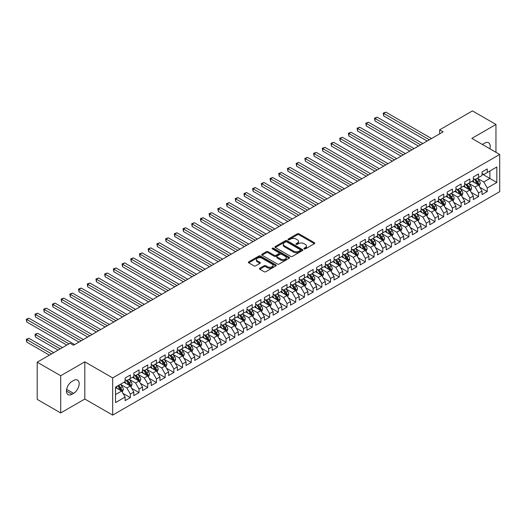 <?xml version="1.0" encoding="UTF-8"?>
<svg xmlns="http://www.w3.org/2000/svg" width="526" height="526" viewBox="0 0 526 526"><rect width="100%" height="100%" fill="white"/><g stroke="black" fill="none" stroke-linecap="round" stroke-linejoin="round"><path stroke-width="0.79" d="M304.12 248.916A0.848 0.487 0 0 0 305.317 248.916L314.397 243.676A1.21 0.697 0 0 0 314.752 243.183A1.21 0.697 0 0 0 314.397 242.69L299.018 233.807A1.21 0.697 0 0 0 297.308 233.807L288.228 239.047A0.848 0.487 0 0 0 287.978 239.396A0.848 0.487 0 0 0 288.228 239.744A0.848 0.487 0 0 0 289.425 239.744L290.602 239.06A3.866 2.236 0 0 1 296.066 239.06L297.348 239.803A3.866 2.236 0 0 1 298.485 241.381A3.866 2.236 0 0 1 297.348 242.959L296.177 243.637A0.848 0.487 0 0 0 295.928 243.985A0.848 0.487 0 0 0 296.177 244.327A0.848 0.487 0 0 0 297.374 244.327L298.544 243.65A3.866 2.236 0 0 1 304.015 243.65L305.297 244.393A3.866 2.236 0 0 1 306.428 245.971A3.866 2.236 0 0 1 305.297 247.549L304.12 248.226A0.848 0.487 0 0 0 303.87 248.574A0.848 0.487 0 0 0 304.12 248.916L304.12 248.226M259.798 268.24A1.21 0.697 0 0 0 259.443 268.733A1.21 0.697 0 0 0 259.798 269.227L264.111 271.718A1.21 0.697 0 0 0 265.821 271.718L275.9 265.9A1.21 0.697 0 0 0 276.255 265.406A1.21 0.697 0 0 0 275.9 264.913L260.521 256.03A1.21 0.697 0 0 0 258.812 256.03L248.732 261.856A1.21 0.697 0 0 0 248.377 262.349A1.21 0.697 0 0 0 248.732 262.842L253.94 265.847A1.21 0.697 0 0 0 255.649 265.847L259.969 263.362A1.21 0.697 0 0 0 260.324 262.868A1.21 0.697 0 0 0 259.969 262.375L257.385 260.883A3.235 1.867 0 0 1 256.438 259.561A3.235 1.867 0 0 1 258.43 257.839A3.235 1.867 0 0 1 261.955 258.24L272.08 264.085A3.235 1.867 0 0 1 273.027 265.406A3.235 1.867 0 0 1 271.028 267.129A3.235 1.867 0 0 1 267.51 266.728L265.821 265.748A1.21 0.697 0 0 0 264.111 265.748L259.798 268.24L259.798 269.227M60.7 375.755L60.7 412.943L84.817 399.024L84.817 361.835L60.7 375.755L37.201 362.184L70.017 343.235L73.502 345.247L443.116 131.848L439.637 129.843L439.637 133.86M84.817 361.835L112.669 377.918L499.7 154.466L499.7 191.661L112.669 415.106L112.669 377.918M495.959 152.303L495.959 124.465L471.842 138.384L499.7 154.466M495.959 124.465L472.453 110.894L439.637 129.843M290.687 256.379A1.21 0.697 0 0 0 292.397 256.379L302.476 250.56A1.21 0.697 0 0 0 302.831 250.067A1.21 0.697 0 0 0 302.476 249.567L287.097 240.691A1.21 0.697 0 0 0 285.388 240.691L275.302 246.51A1.21 0.697 0 0 0 274.953 247.003A1.21 0.697 0 0 0 275.302 247.496L290.687 256.379M272.692 249.1A0.848 0.487 0 0 1 273.553 249.219L273.553 248.213L289.188 257.24A1.21 0.697 0 0 1 289.543 257.733A1.21 0.697 0 0 1 289.188 258.227L279.109 264.052A1.21 0.697 0 0 1 277.399 264.052L262.02 255.169L262.02 254.183A1.21 0.697 0 0 0 261.665 254.676A1.21 0.697 0 0 0 262.02 255.169M262.02 254.183L266.334 251.691A1.21 0.697 0 0 1 268.043 251.691L274.276 255.294A1.21 0.697 0 0 0 275.986 255.294L278.852 253.637A1.21 0.697 0 0 0 279.207 253.144A1.21 0.697 0 0 0 278.852 252.651L272.356 248.903A0.848 0.487 0 0 1 272.106 248.561A0.848 0.487 0 0 1 272.632 248.108A0.848 0.487 0 0 1 273.553 248.213M482.026 173.915L489.864 178.439L489.864 171.003L496.827 166.979L487.254 172.508L487.254 168.938L482.026 171.956L482.026 175.526L478.548 177.538L478.548 173.968L473.321 176.986L473.321 180.549L469.843 182.561L469.843 178.991L464.616 182.009L464.616 185.579L461.138 187.585L461.138 184.021L455.91 187.032L455.91 190.603L452.432 192.615L452.432 189.044L447.205 192.062L447.205 195.626L443.727 197.638L443.727 194.068L438.506 197.086L438.506 200.656L435.022 202.668L435.022 199.098L429.801 202.109L429.801 205.679L426.316 207.691L426.316 204.121L421.096 207.139L421.096 210.709L417.611 212.714L417.611 209.151L412.391 212.162L412.391 215.732L408.906 217.744L408.906 214.174L403.685 217.192L403.685 220.756L400.201 222.768L400.201 219.197L394.98 222.215L394.98 225.785L391.495 227.791L391.495 224.227L386.275 227.239L386.275 230.809L382.79 232.821L382.79 229.251L377.569 232.268L377.569 235.832L374.085 237.844L374.085 234.28L368.864 237.292L368.864 240.862L365.379 242.874L365.379 239.304L360.159 242.322L360.159 245.885L356.674 247.897L356.674 244.327L351.453 247.345L351.453 250.915L347.969 252.921L347.969 249.357L342.748 252.368L342.748 255.938L339.263 257.95L339.263 254.38L334.043 257.398L334.043 260.962L330.558 262.974L330.558 259.403L325.338 262.421L325.338 265.992L321.853 268.004L321.853 264.433L316.632 267.445L316.632 271.015L313.148 273.027L313.148 269.457L307.927 272.475L307.927 276.045L304.442 278.05L304.442 274.487L299.222 277.498L299.222 281.068L295.737 283.08L295.737 279.51L290.516 282.528L290.516 286.091L287.032 288.103L287.032 284.533L281.811 287.551L281.811 291.121L278.333 293.127L278.333 289.563L273.106 292.574L273.106 296.145L269.628 298.157L269.628 294.586L264.4 297.604L264.4 301.168L260.922 303.18L260.922 299.616L255.695 302.628L255.695 306.198L252.217 308.21L252.217 304.639L246.99 307.657L246.99 311.221L243.512 313.233L243.512 309.663L238.285 312.681L238.285 316.251L234.806 318.256L234.806 314.693L229.579 317.704L229.579 321.274L226.101 323.286L226.101 319.716L220.874 322.734L220.874 326.298L217.396 328.309L217.396 324.739L212.169 327.757L212.169 331.327L208.69 333.339L208.69 329.769L203.463 332.78L203.463 336.351L199.985 338.363L199.985 334.792L194.758 337.81L194.758 341.381L191.28 343.386L191.28 339.822L186.053 342.834L186.053 346.404L182.575 348.416L182.575 344.846L177.347 347.864L177.347 351.427L173.869 353.439L173.869 349.869L168.649 352.887L168.649 356.457L165.164 358.462L165.164 354.899L159.943 357.91L159.943 361.48L156.459 363.492L156.459 359.922L151.238 362.94L151.238 366.51L147.753 368.516L147.753 364.952L142.533 367.963L142.533 371.534L139.048 373.545L139.048 369.975L133.828 372.993L133.828 376.557L130.343 378.569L130.343 374.999L125.122 378.016L125.122 381.587L115.542 387.11L115.542 402.594L125.122 397.064L121.637 391.035L115.542 387.517M496.827 166.979L496.827 182.463L487.254 187.992L483.769 181.957L477.457 178.314M479.896 187.309L487.254 191.556L487.254 187.992M487.254 191.556L482.026 194.574L482.026 191.004L478.548 193.016L475.063 186.986L468.751 183.337M471.191 192.338L478.548 196.586L478.548 193.016M478.548 196.586L473.321 199.597L473.321 196.034L469.843 198.039L466.358 192.01L460.046 188.367M462.485 197.362L469.843 201.609L469.843 198.039M469.843 201.609L464.616 204.627L464.616 201.057L461.138 203.069L457.653 197.033L451.341 193.39M453.78 202.392L461.138 206.633L461.138 203.069M461.138 206.633L455.91 209.65L455.91 206.08L452.432 208.092L448.948 202.063L442.636 198.42M445.075 207.415L452.432 211.662L452.432 208.092M452.432 211.662L447.205 214.674L447.205 211.11L443.727 213.115L440.242 207.086L433.93 203.444M436.37 212.438L443.727 216.686L443.727 213.115M443.727 216.686L438.506 219.704L438.506 216.133L435.022 218.145L431.537 212.116L425.225 208.467M427.664 217.468L435.022 221.716L435.022 218.145M435.022 221.716L429.801 224.727L429.801 221.163L426.316 223.169L422.832 217.139L416.52 213.497M418.959 222.491L426.316 226.739L426.316 223.169M426.316 226.739L421.096 229.757L421.096 226.187L417.611 228.199L414.126 222.163L407.821 218.52M410.254 227.515L417.611 231.762L417.611 228.199M417.611 231.762L412.391 234.78L412.391 231.21L408.906 233.222L405.421 227.193L399.116 223.55M401.548 232.545L408.906 236.792L408.906 233.222M408.906 236.792L403.685 239.803L403.685 236.24L400.201 238.245L396.716 232.216L390.41 228.573M392.843 237.568L400.201 241.815L400.201 238.245M400.201 241.815L394.98 244.833L394.98 241.263L391.495 243.275L388.01 237.246L381.705 233.597M384.138 242.598L391.495 246.845L391.495 243.275M391.495 246.845L386.275 249.857L386.275 246.286L382.79 248.298L379.312 242.269L373 238.626M375.433 247.621L382.79 251.869L382.79 248.298M382.79 251.869L377.569 254.886L377.569 251.316L374.085 253.328L370.606 247.292L364.294 243.65M366.727 252.644L374.085 256.892L374.085 253.328M374.085 256.892L368.864 259.91L368.864 256.34L365.379 258.351L361.901 252.322L355.589 248.673M358.022 257.674L365.379 261.922L365.379 258.351M365.379 261.922L360.159 264.933L360.159 261.369L356.674 263.375L353.196 257.345L346.884 253.703M349.317 262.698L356.674 266.945L356.674 263.375M356.674 266.945L351.453 269.963L351.453 266.393L347.969 268.405L344.491 262.369L338.179 258.726M340.618 267.727L347.969 271.968L347.969 268.405M347.969 271.968L342.748 274.986L342.748 271.416L339.263 273.428L335.785 267.399L329.473 263.756M331.913 272.751L339.263 276.998L339.263 273.428M339.263 276.998L334.043 280.01L334.043 276.446L330.558 278.458L327.08 272.422L320.768 268.779M323.207 277.774L330.558 282.021L330.558 278.458M330.558 282.021L325.338 285.039L325.338 281.469L321.853 283.481L318.375 277.452L312.063 273.803M314.502 282.804L321.853 287.051L321.853 283.481M321.853 287.051L316.632 290.063L316.632 286.499L313.148 288.504L309.669 282.475L303.357 278.833M305.797 287.827L313.148 292.075L313.148 288.504M313.148 292.075L307.927 295.093L307.927 291.522L304.442 293.534L300.964 287.498L294.652 283.856M297.091 292.85L304.442 297.098L304.442 293.534M304.442 297.098L299.222 300.116L299.222 296.546L295.737 298.558L292.259 292.528L285.947 288.886M288.386 297.88L295.737 302.128L295.737 298.558M295.737 302.128L290.516 305.139L290.516 301.576L287.032 303.581L283.553 297.552L277.241 293.909M279.681 302.904L287.032 307.151L287.032 303.581M287.032 307.151L281.811 310.169L281.811 306.599L278.333 308.611L274.848 302.582L268.536 298.932M270.975 307.934L278.333 312.181L278.333 308.611M278.333 312.181L273.106 315.192L273.106 311.622L269.628 313.634L266.143 307.605L259.831 303.962M262.27 312.957L269.628 317.204L269.628 313.634M269.628 317.204L264.4 320.222L264.4 316.652L260.922 318.664L257.438 312.628L251.126 308.986M253.565 317.98L260.922 322.228L260.922 318.664M260.922 322.228L255.695 325.246L255.695 321.675L252.217 323.687L248.732 317.658L242.42 314.015M244.86 323.01L252.217 327.257L252.217 323.687M252.217 327.257L246.99 330.269L246.99 326.705L243.512 328.711L240.027 322.681L233.715 319.039M236.154 328.033L243.512 332.281L243.512 328.711M243.512 332.281L238.285 335.299L238.285 331.728L234.806 333.74L231.322 327.705L225.01 324.062M227.449 333.063L234.806 337.304L234.806 333.74M234.806 337.304L229.579 340.322L229.579 336.752L226.101 338.764L222.616 332.734L216.304 329.092M218.744 338.087L226.101 342.334L226.101 338.764M226.101 342.334L220.874 345.345L220.874 341.782L217.396 343.794L213.911 337.758L207.599 334.115M210.038 343.11L217.396 347.357L217.396 343.794M217.396 347.357L212.169 350.375L212.169 346.805L208.69 348.817L205.206 342.788L198.894 339.138M201.333 348.14L208.69 352.387L208.69 348.817M208.69 352.387L203.463 355.398L203.463 351.835L199.985 353.84L196.5 347.811L190.188 344.168M192.628 353.163L199.985 357.41L199.985 353.84M199.985 357.41L194.758 360.428L194.758 356.858L191.28 358.87L187.795 352.834L181.483 349.192M183.922 358.186L191.28 362.434L191.28 358.87M191.28 362.434L186.053 365.452L186.053 361.881L182.575 363.893L179.09 357.864L172.778 354.222M175.217 363.216L182.575 367.464L182.575 363.893M182.575 367.464L177.347 370.475L177.347 366.911L173.869 368.917L170.385 362.887L164.073 359.245M166.512 368.239L173.869 372.487L173.869 368.917M173.869 372.487L168.649 375.505L168.649 371.935L165.164 373.947L161.679 367.917L155.367 364.268M157.807 373.269L165.164 377.517L165.164 373.947M165.164 377.517L159.943 380.528L159.943 376.958L156.459 378.97L152.974 372.941L146.662 369.298M149.101 378.293L156.459 382.54L156.459 378.97M156.459 382.54L151.238 385.558L151.238 381.988L147.753 384L144.269 377.964L137.963 374.321M140.396 383.316L147.753 387.563L147.753 384M147.753 387.563L142.533 390.581L142.533 387.011L139.048 389.023L135.563 382.994L129.258 379.351M131.691 388.346L139.048 392.593L139.048 389.023M139.048 392.593L133.828 395.605L133.828 392.041L130.343 394.046L126.858 388.017L120.553 384.375M122.985 393.369L130.343 397.617L130.343 394.046M130.343 397.617L125.122 400.634L125.122 397.064M125.122 379.575L126.858 380.581L130.343 378.569M115.542 394.553L121.637 391.035M133.828 374.551L135.563 375.551L139.048 373.545M126.858 388.017L130.343 386.005L123.899 382.29M133.828 392.041L130.343 386.005M142.533 369.522L144.269 370.528L147.753 368.516M135.563 382.994L139.048 380.982L132.605 377.26M142.533 387.011L139.048 380.982M151.238 364.498L152.974 365.504L156.459 363.492M144.269 377.964L147.753 375.958L141.31 372.237M151.238 381.988L147.753 375.958M159.943 359.468L161.679 360.474L165.164 358.462M152.974 372.941L156.459 370.929L150.015 367.214M159.943 376.958L156.459 370.929M168.649 354.445L170.385 355.451L173.869 353.439M161.679 367.917L165.164 365.905L158.72 362.184M168.649 371.935L165.164 365.905M177.347 349.422L179.09 350.421L182.575 348.416M170.385 362.887L173.869 360.875L167.426 357.161M177.347 366.911L173.869 360.875M186.053 344.392L187.795 345.398L191.28 343.386M179.09 357.864L182.575 355.852L176.131 352.131M186.053 361.881L182.575 355.852M194.758 339.369L196.5 340.375L199.985 338.363M187.795 352.834L191.28 350.829L184.836 347.107M194.758 356.858L191.28 350.829M203.463 334.339L205.206 335.345L208.69 333.339M196.5 347.811L199.985 345.799L193.542 342.084M203.463 351.835L199.985 345.799M212.169 329.315L213.911 330.321L217.396 328.309M205.206 342.788L208.69 340.776L202.247 337.054M212.169 346.805L208.69 340.776M220.874 324.292L222.616 325.298L226.101 323.286M213.911 337.758L217.396 335.746L210.952 332.031M220.874 341.782L217.396 335.746M229.579 319.262L231.322 320.268L234.806 318.256M222.616 332.734L226.101 330.722L219.658 327.001M229.579 336.752L226.101 330.722M238.285 314.239L240.027 315.245L243.512 313.233M231.322 327.705L234.806 325.699L228.363 321.978M238.285 331.728L234.806 325.699M246.99 309.216L248.732 310.215L252.217 308.21M240.027 322.681L243.512 320.669L237.068 316.954M246.99 326.705L243.512 320.669M255.695 304.186L257.438 305.192L260.922 303.18M248.732 317.658L252.217 315.646L245.773 311.925M255.695 321.675L252.217 315.646M264.4 299.162L266.143 300.168L269.628 298.157M257.438 312.628L260.922 310.623L254.479 306.901M264.4 316.652L260.922 310.623M273.106 294.133L274.848 295.139L278.333 293.127M266.143 307.605L269.628 305.593L263.184 301.878M273.106 311.622L269.628 305.593M281.811 289.109L283.553 290.115L287.032 288.103M274.848 302.582L278.333 300.57L271.889 296.848M281.811 306.599L278.333 300.57M290.516 284.086L292.259 285.085L295.737 283.08M283.553 297.552L287.032 295.54L280.595 291.825M290.516 301.576L287.032 295.54M299.222 279.056L300.964 280.062L304.442 278.05M292.259 292.528L295.737 290.516L289.3 286.795M299.222 296.546L295.737 290.516M307.927 274.033L309.669 275.039L313.148 273.027M300.964 287.498L304.442 285.493L298.005 281.772M307.927 291.522L304.442 285.493M316.632 269.003L318.375 270.009L321.853 268.004M309.669 282.475L313.148 280.463L306.711 276.748M316.632 286.499L313.148 280.463M325.338 263.98L327.08 264.986L330.558 262.974M318.375 277.452L321.853 275.44L315.416 271.718M325.338 281.469L321.853 275.44M334.043 258.956L335.785 259.962L339.263 257.95M327.08 272.422L330.558 270.41L324.121 266.695M334.043 276.446L330.558 270.41M342.748 253.926L344.491 254.932L347.969 252.921M335.785 267.399L339.263 265.387L332.826 261.665M342.748 271.416L339.263 265.387M351.453 248.903L353.196 249.909L356.674 247.897M344.491 262.369L347.969 260.363L341.525 256.642M351.453 266.393L347.969 260.363M360.159 243.88L361.901 244.879L365.379 242.874M353.196 257.345L356.674 255.334L350.231 251.619M360.159 261.369L356.674 255.334M368.864 238.85L370.606 239.856L374.085 237.844M361.901 252.322L365.379 250.31L358.936 246.589M368.864 256.34L365.379 250.31M377.569 233.827L379.312 234.833L382.79 232.821M370.606 247.292L374.085 245.287L367.641 241.565M377.569 251.316L374.085 245.287M386.275 228.797L388.01 229.803L391.495 227.791M379.312 242.269L382.79 240.257L376.346 236.542M386.275 246.286L382.79 240.257M394.98 223.774L396.716 224.78L400.201 222.768M388.01 237.246L391.495 235.234L385.052 231.512M394.98 241.263L391.495 235.234M403.685 218.75L405.421 219.75L408.906 217.744M396.716 232.216L400.201 230.204L393.757 226.489M403.685 236.24L400.201 230.204M412.391 213.72L414.126 214.726L417.611 212.714M405.421 227.193L408.906 225.181L402.462 221.459M412.391 231.21L408.906 225.181M421.096 208.697L422.832 209.703L426.316 207.691M414.126 222.163L417.611 220.157L411.168 216.436M421.096 226.187L417.611 220.157M429.801 203.667L431.537 204.673L435.022 202.668M422.832 217.139L426.316 215.127L419.873 211.413M429.801 221.163L426.316 215.127M438.506 198.644L440.242 199.65L443.727 197.638M431.537 212.116L435.022 210.104L428.578 206.383M438.506 216.133L435.022 210.104M447.205 193.621L448.948 194.627L452.432 192.615M440.242 207.086L443.727 205.074L437.284 201.359M447.205 211.11L443.727 205.074M455.91 188.591L457.653 189.597L461.138 187.585M448.948 202.063L452.432 200.051L445.989 196.329M455.91 206.08L452.432 200.051M464.616 183.567L466.358 184.573L469.843 182.561M457.653 197.033L461.138 195.028L454.694 191.306M464.616 201.057L461.138 195.028M473.321 178.538L475.063 179.544L478.548 177.538M466.358 192.01L469.843 189.998L463.399 186.283M473.321 196.034L469.843 189.998M482.026 173.514L483.769 174.52L487.254 172.508M475.063 186.986L478.548 184.974L472.105 181.253M482.026 191.004L478.548 184.974M37.201 362.184L37.201 399.379L60.7 412.943M84.817 399.024L112.669 415.106M483.769 181.957L489.864 178.439L496.827 182.463M489.87 148.792A7.877 4.55 120 0 0 488.582 142.77A7.877 4.55 120 0 0 484.643 143.157L483.072 144.065A7.877 4.55 120 0 0 482.414 144.486M72.016 381.383A7.877 4.55 120 0 0 66.874 388.326A7.877 4.55 120 0 0 68.078 394.638A7.877 4.55 120 0 0 72.016 394.25L73.587 393.343A7.877 4.55 120 0 0 78.736 386.4A7.877 4.55 120 0 0 77.526 380.088A7.877 4.55 120 0 0 73.587 380.482L72.016 381.383M304.462 249.035L305.297 248.555A3.866 2.236 0 0 0 306.428 246.977L306.428 245.971M298.485 241.381L298.485 242.387A3.866 2.236 0 0 1 297.348 243.965L296.513 244.445M314.397 242.69L314.397 243.676L299.018 234.813A1.21 0.697 0 0 0 297.308 234.813L288.564 239.863M302.463 250.567L287.097 241.697A1.21 0.697 0 0 0 285.388 241.697L275.322 247.509M300.339 250.409A0.848 0.487 0 0 0 300.589 250.067A0.848 0.487 0 0 0 300.339 249.719L286.841 241.927A0.848 0.487 0 0 0 285.644 241.927L284.402 242.637A3.866 2.236 0 0 0 283.271 244.215A3.866 2.236 0 0 0 284.402 245.8L293.633 251.126A3.866 2.236 0 0 0 299.103 251.126L300.339 250.409L300.339 251.415A0.848 0.487 0 0 0 300.589 251.066L300.589 250.067M283.271 244.215L283.271 245.221A3.866 2.236 0 0 0 284.402 246.799L284.402 245.8M300.339 251.415L299.103 252.132A3.866 2.236 0 0 1 293.633 252.132L284.402 246.799M262.033 255.176L266.334 252.697L266.334 251.691M279.207 253.144L279.207 254.15A1.21 0.697 0 0 1 278.852 254.643L275.986 256.3A1.21 0.697 0 0 1 274.276 256.3L268.043 252.697A1.21 0.697 0 0 0 266.334 252.697M273.553 249.219L289.175 258.24M280.752 259.029A3.235 1.867 0 0 0 284.277 259.436A3.235 1.867 0 0 0 286.269 257.707A3.235 1.867 0 0 0 285.322 256.392L281.758 254.334A1.21 0.697 0 0 0 280.049 254.334L277.182 255.984A1.21 0.697 0 0 0 276.827 256.478A1.21 0.697 0 0 0 277.182 256.971L280.752 259.029L280.752 260.035A3.235 1.867 0 0 0 284.277 260.442A3.235 1.867 0 0 0 286.269 258.713L286.269 257.707M276.827 256.478L276.827 257.484A1.21 0.697 0 0 0 277.182 257.977L277.182 256.971M280.752 260.035L277.182 257.977M273.027 265.406L273.027 266.412A3.235 1.867 0 0 1 271.028 268.135A3.235 1.867 0 0 1 267.51 267.734L265.821 266.754A1.21 0.697 0 0 0 264.111 266.754L259.811 269.24M256.438 259.561L256.438 260.567A3.235 1.867 0 0 0 257.385 261.882L257.385 260.883M259.949 263.368L257.385 261.882M275.9 264.913L275.9 265.9L260.521 257.036A1.21 0.697 0 0 0 258.812 257.036L248.745 262.849L248.732 261.856M479.193 186.092L480.271 183.456A3.261 1.88 -120 0 0 479.232 180.681L477.378 178.209M474.432 182.601L473.025 180.72M383.684 136.037L409.774 151.1L366.28 125.984L366.28 123.472L368.456 122.216L414.126 148.588M474.097 178.985L476.53 182.233A3.261 1.88 60 0 1 477.463 184.199L478.509 183.594A3.261 1.88 -120 0 0 477.575 181.634L475.728 179.162M474.669 179.32L476.957 182.364A1.663 0.96 60 0 1 477.253 182.87L478.509 183.594M429.361 139.791L383.684 113.419L385.86 112.163L431.537 138.535M427.184 141.047L383.684 115.937L383.684 113.419L383.211 113.143L385.86 112.163M383.684 115.937L383.211 113.143M470.487 191.116L471.566 188.479A3.261 1.88 -120 0 0 470.527 185.704L468.673 183.232M465.727 187.624L464.32 185.75M374.985 141.067L401.068 156.123L357.575 131.013L357.575 128.495L359.751 127.239L405.421 153.612M465.392 184.015L467.824 187.263A3.261 1.88 60 0 1 468.758 189.222L469.803 188.624A3.261 1.88 -120 0 0 468.87 186.658L467.022 184.192M465.964 184.343L468.252 187.394A1.663 0.96 60 0 1 468.554 187.9L469.803 188.624M461.782 196.139L462.86 193.509A3.261 1.88 -120 0 0 461.821 190.728L459.967 188.262M457.022 192.647L455.615 190.774M366.28 146.09L392.363 161.153L348.87 136.037L348.87 133.525L351.046 132.269L396.716 158.635M456.686 189.038L459.119 192.286A3.261 1.88 60 0 1 460.053 194.252L461.098 193.647A3.261 1.88 -120 0 0 460.165 191.688L458.317 189.215M457.258 189.367L459.546 192.417A1.663 0.96 60 0 1 459.849 192.924L461.098 193.647M420.655 144.814L374.985 118.449L377.162 117.193L422.832 143.559M418.479 146.077L374.985 120.96L374.985 118.449L374.505 118.172L377.162 117.193M374.985 120.96L374.505 118.172M411.95 149.844L365.8 123.196L368.456 122.216M366.28 125.984L365.8 123.196M453.077 201.169L454.155 198.532A3.261 1.88 -120 0 0 453.116 195.757L451.262 193.285M448.316 197.677L446.909 195.797M357.575 151.113L383.658 166.177L340.164 141.06L340.164 138.548L342.341 137.293L388.01 163.665M447.981 194.061L450.414 197.316A3.261 1.88 60 0 1 451.347 199.275L452.393 198.67A3.261 1.88 -120 0 0 451.459 196.711L449.612 194.239M448.553 194.396L450.841 197.447A1.663 0.96 60 0 1 451.144 197.947L452.393 198.67M444.371 206.192L445.45 203.562A3.261 1.88 -120 0 0 444.411 200.781L442.557 198.315M439.611 202.701L438.204 200.827M348.87 156.143L374.953 171.2M439.276 199.091L441.708 202.339A3.261 1.88 60 0 1 442.642 204.298L443.688 203.7A3.261 1.88 -120 0 0 442.754 201.734L440.906 199.269M439.848 199.42L442.136 202.471A1.663 0.96 60 0 1 442.438 202.977L443.688 203.7M403.245 154.868L357.095 128.219L359.751 127.239M357.575 131.013L357.095 128.219M394.539 159.897L348.39 133.249L351.046 132.269M348.87 136.037L348.39 133.249M435.666 211.222L436.744 208.585A3.261 1.88 -120 0 0 435.706 205.804L433.851 203.338M430.906 207.731L429.499 205.85M340.164 161.166L366.254 176.23L322.754 151.113L322.754 148.602L324.93 147.346L370.606 173.718M430.57 204.114L433.003 207.362A3.261 1.88 60 0 1 433.937 209.328L434.982 208.723A3.261 1.88 -120 0 0 434.049 206.764L432.201 204.292M431.142 204.45L433.431 207.494A1.663 0.96 60 0 1 433.733 208L434.982 208.723M385.834 164.921L339.684 138.272L342.341 137.293M340.164 141.06L339.684 138.272M426.961 216.245L428.039 213.609A3.261 1.88 -120 0 0 427 210.834L425.146 208.362M422.2 212.754L420.793 210.88M331.459 166.19L357.548 181.253L314.048 156.143L314.048 153.625L316.225 152.369L361.901 178.741M421.865 209.144L424.298 212.392A3.261 1.88 60 0 1 425.232 214.352L426.277 213.753A3.261 1.88 -120 0 0 425.343 211.787L423.496 209.322M422.437 209.473L424.725 212.524A1.663 0.96 60 0 1 425.028 213.03L426.277 213.753M377.135 169.944L331.459 143.578L333.635 142.322L379.312 168.688M374.959 171.2L331.459 146.09L331.459 143.578L330.979 143.302L333.635 142.322M331.459 146.09L330.979 143.302M418.255 221.268L419.334 218.638A3.261 1.88 -120 0 0 418.295 215.857L416.441 213.392M413.495 217.777L412.088 215.903M322.754 171.22L348.843 186.283L305.343 161.166L305.343 158.655L307.519 157.399L353.196 183.765M413.16 214.167L415.593 217.416A3.261 1.88 60 0 1 416.526 219.381L417.572 218.777A3.261 1.88 -120 0 0 416.638 216.811L414.79 214.345M413.732 214.496L416.02 217.547A1.663 0.96 60 0 1 416.322 218.053L417.572 218.777M368.43 174.974L322.274 148.325L324.93 147.346M322.754 151.113L322.274 148.325M409.55 226.298L410.628 223.662A3.261 1.88 -120 0 0 409.59 220.887L407.742 218.415M404.79 222.807L403.389 220.927M314.048 176.243L340.138 191.306L296.638 166.19L296.638 163.678L298.814 162.422L344.491 188.795M404.455 219.191L406.887 222.445A3.261 1.88 60 0 1 407.821 224.405L408.866 223.8A3.261 1.88 -120 0 0 407.933 221.84L406.085 219.368M405.027 219.526L407.315 222.577A1.663 0.96 60 0 1 407.617 223.077L408.866 223.8M359.725 179.997L313.568 153.349L316.225 152.369M314.048 156.143L313.568 153.349M400.845 231.322L401.923 228.692A3.261 1.88 -120 0 0 400.884 225.91L399.037 223.445M396.085 227.83L394.684 225.956M305.343 181.273L331.433 196.329L287.932 171.22L287.932 168.708L290.109 167.446L335.785 193.818M395.749 224.221L398.182 227.469A3.261 1.88 60 0 1 399.116 229.428L400.161 228.83A3.261 1.88 -120 0 0 399.227 226.864L397.38 224.398M396.321 224.549L398.609 227.6A1.663 0.96 60 0 1 398.912 228.106L400.161 228.83M351.02 185.027L304.863 158.379L307.519 157.399M305.343 161.166L304.863 158.379M392.14 236.345L393.218 233.715A3.261 1.88 -120 0 0 392.179 230.934L390.331 228.468M387.379 232.86L385.979 230.98M296.638 186.296L322.727 201.359L279.227 176.243L279.227 173.731L281.403 172.475L327.08 198.848M387.044 229.244L389.477 232.492A3.261 1.88 60 0 1 390.41 234.458L391.456 233.853A3.261 1.88 -120 0 0 390.522 231.894L388.675 229.421M387.616 229.579L389.904 232.624A1.663 0.96 60 0 1 390.207 233.13L391.456 233.853M342.314 190.05L296.158 163.402L298.814 162.422M296.638 166.19L296.158 163.402M383.434 241.375L384.513 238.738A3.261 1.88 -120 0 0 383.474 235.964L381.626 233.491M378.674 237.883L377.273 236.01M287.932 191.319L314.022 206.383L270.522 181.273L270.522 178.755L272.698 177.499L318.375 203.871M378.339 234.274L380.771 237.522A3.261 1.88 60 0 1 381.705 239.481L382.75 238.876A3.261 1.88 -120 0 0 381.817 236.917L379.969 234.451M378.917 234.603L381.199 237.653A1.663 0.96 60 0 1 381.501 238.153L382.75 238.876M333.609 195.074L287.452 168.432L290.109 167.446M287.932 171.22L287.452 168.432M374.729 246.398L375.807 243.768A3.261 1.88 -120 0 0 374.768 240.987L372.921 238.521M369.969 242.907L368.568 241.033M279.227 196.349L305.317 211.413L261.816 186.296L261.816 183.784L263.993 182.529L309.669 208.894M369.633 239.297L372.066 242.545A3.261 1.88 60 0 1 373 244.511L374.045 243.906A3.261 1.88 -120 0 0 373.112 241.94L371.264 239.475M370.212 239.626L372.493 242.677A1.663 0.96 60 0 1 372.796 243.183L374.045 243.906M324.904 200.104L278.747 173.455L281.403 172.475M279.227 176.243L278.747 173.455M366.024 251.428L367.102 248.791A3.261 1.88 -120 0 0 366.063 246.017L364.216 243.545M361.263 247.937L359.863 246.056M270.522 201.373L296.611 216.436L253.111 191.319L253.111 188.808L255.288 187.552L300.964 213.924M360.928 244.32L363.367 247.575A3.261 1.88 60 0 1 364.301 249.534L365.34 248.93A3.261 1.88 -120 0 0 364.406 246.97L362.559 244.498M361.507 244.656L363.788 247.7A1.663 0.96 60 0 1 364.091 248.206L365.34 248.93M316.198 205.127L270.042 178.478L272.698 177.499M270.522 181.273L270.042 178.478M357.318 256.451L358.397 253.815A3.261 1.88 -120 0 0 357.358 251.04L355.51 248.568M352.565 252.96L351.158 251.086M261.816 206.402L287.906 221.459L244.406 196.349L244.406 193.838L246.582 192.575L292.259 218.947M352.223 249.35L354.662 252.598A3.261 1.88 60 0 1 355.596 254.558L356.635 253.959A3.261 1.88 -120 0 0 355.701 251.993L353.853 249.528M352.801 249.679L355.083 252.73A1.663 0.96 60 0 1 355.385 253.236L356.635 253.959M307.493 210.15L261.337 183.508L263.993 182.529M261.816 186.296L261.337 183.508M348.613 261.475L349.691 258.845A3.261 1.88 -120 0 0 348.653 256.063L346.805 253.598M343.859 257.983L342.452 256.109M253.111 211.426L279.201 226.489L235.701 201.373L235.701 198.861L237.877 197.605L283.553 223.977M343.517 254.374L345.957 257.622A3.261 1.88 60 0 1 346.89 259.588L347.929 258.983A3.261 1.88 -120 0 0 346.996 257.023L345.148 254.551M344.096 254.709L346.378 257.753A1.663 0.96 60 0 1 346.68 258.259L347.929 258.983M298.788 215.18L252.631 188.532L255.288 187.552M253.111 191.319L252.631 188.532M339.908 266.504L340.986 263.868A3.261 1.88 -120 0 0 339.947 261.093L338.1 258.621M335.154 263.013L333.747 261.133M244.406 216.449L270.495 231.512L226.995 206.396L226.995 203.884L229.172 202.628L274.848 229.001M334.812 259.403L337.251 262.652A3.261 1.88 60 0 1 338.185 264.611L339.231 264.006A3.261 1.88 -120 0 0 338.29 262.047L336.443 259.574M335.391 259.732L337.672 262.783A1.663 0.96 60 0 1 337.975 263.283L339.231 264.006M290.082 220.203L243.926 193.555L246.582 192.575M244.406 196.349L243.926 193.555M331.202 271.528L332.281 268.898A3.261 1.88 -120 0 0 331.242 266.117L329.394 263.651M326.449 268.036L325.042 266.163M235.701 221.479L261.79 236.542L218.29 211.426L218.29 208.914L220.466 207.658L266.143 234.024M326.107 264.427L328.546 267.675A3.261 1.88 60 0 1 329.48 269.634L330.525 269.036A3.261 1.88 -120 0 0 329.592 267.07L327.737 264.604M326.685 264.756L328.967 267.806A1.663 0.96 60 0 1 329.269 268.313L330.525 269.036M281.377 225.233L235.221 198.585L237.877 197.605M235.701 201.373L235.221 198.585M322.497 276.558L323.575 273.921A3.261 1.88 -120 0 0 322.537 271.14L320.689 268.674M317.743 273.066L316.336 271.186M226.995 226.502L253.085 241.565L209.585 216.449L209.585 213.937L211.761 212.682L257.438 239.054M317.402 269.45L319.841 272.698A3.261 1.88 60 0 1 320.775 274.664L321.82 274.059A3.261 1.88 -120 0 0 320.886 272.1L319.032 269.628M317.98 269.785L320.262 272.83A1.663 0.96 60 0 1 320.564 273.336L321.82 274.059M272.672 230.256L226.515 203.608L229.172 202.628M226.995 206.396L226.515 203.608M313.792 281.581L314.87 278.944A3.261 1.88 -120 0 0 313.831 276.17L311.984 273.698M309.038 278.09L307.631 276.216M218.29 231.525L244.38 246.589L200.879 221.479L200.879 218.961L203.056 217.705L248.732 244.077M308.703 274.48L311.136 277.728A3.261 1.88 60 0 1 312.069 279.687L313.115 279.089A3.261 1.88 -120 0 0 312.181 277.123L310.327 274.657M309.275 274.809L311.556 277.86A1.663 0.96 60 0 1 311.859 278.366L313.115 279.089M263.967 235.28L217.81 208.638L220.466 207.658M218.29 211.426L217.81 208.638M305.087 286.604L306.165 283.974A3.261 1.88 -120 0 0 305.126 281.193L303.278 278.727M300.333 283.113L298.926 281.239M209.585 236.555L235.674 251.619L192.174 226.502L192.174 223.991L194.35 222.735L240.027 249.1M299.998 279.503L302.43 282.751A3.261 1.88 60 0 1 303.364 284.717L304.409 284.112A3.261 1.88 -120 0 0 303.476 282.146L301.622 279.681M300.57 279.832L302.851 282.883A1.663 0.96 60 0 1 303.154 283.389L304.409 284.112M255.261 240.31L209.105 213.661L211.761 212.682M209.585 216.449L209.105 213.661M296.381 291.634L297.466 288.998A3.261 1.88 -120 0 0 296.421 286.223L294.573 283.751M291.628 288.143L290.22 286.262M200.879 241.579L226.969 256.642L183.469 231.525L183.469 229.014L185.645 227.758L231.322 254.13M291.292 284.527L293.725 287.781A3.261 1.88 60 0 1 294.659 289.741L295.704 289.136A3.261 1.88 -120 0 0 294.77 287.176L292.916 284.704M291.864 284.862L294.146 287.913A1.663 0.96 60 0 1 294.448 288.412L295.704 289.136M246.556 245.333L200.399 218.685L203.056 217.705M200.879 221.479L200.399 218.685M287.676 296.657L288.761 294.027A3.261 1.88 -120 0 0 287.715 291.246L285.868 288.781M282.922 293.166L281.515 291.292M192.174 246.609L218.264 261.665L174.763 236.555L174.763 234.044L176.94 232.781L222.616 259.154M282.587 289.556L285.02 292.804A3.261 1.88 60 0 1 285.953 294.764L286.999 294.165A3.261 1.88 -120 0 0 286.065 292.2L284.211 289.734M283.159 289.885L285.44 292.936A1.663 0.96 60 0 1 285.743 293.442L286.999 294.165M237.851 250.363L191.694 223.714L194.35 222.735M192.174 226.502L191.694 223.714M278.971 301.681L280.056 299.051A3.261 1.88 -120 0 0 279.01 296.269L277.163 293.804M274.217 298.196L272.81 296.316M183.469 251.632L209.558 266.695L166.058 241.579L166.058 239.067L168.235 237.811L213.911 264.183M273.882 294.58L276.314 297.828A3.261 1.88 60 0 1 277.248 299.794L278.293 299.189A3.261 1.88 -120 0 0 277.36 297.229L275.506 294.757M274.454 294.915L276.735 297.959A1.663 0.96 60 0 1 277.038 298.466L278.293 299.189M270.272 306.711L271.35 304.074A3.261 1.88 -120 0 0 270.305 301.299L268.457 298.827M265.512 303.219L264.105 301.345M174.763 256.655L200.853 271.718L157.353 246.609L157.353 244.09L159.529 242.834L205.206 269.207M265.176 299.61L267.609 302.858A3.261 1.88 60 0 1 268.543 304.817L269.588 304.212A3.261 1.88 -120 0 0 268.654 302.253L266.8 299.787M265.748 299.938L268.03 302.989A1.663 0.96 60 0 1 268.332 303.489L269.588 304.212M261.567 311.734L262.645 309.104A3.261 1.88 -120 0 0 261.6 306.323L259.752 303.857M256.806 308.243L255.399 306.369M166.058 261.685L192.148 276.748L148.648 251.632L148.648 249.12L150.824 247.864L196.5 274.23M256.471 304.633L258.904 307.881A3.261 1.88 60 0 1 259.837 309.847L260.883 309.242A3.261 1.88 -120 0 0 259.949 307.276L258.102 304.81M257.043 304.962L259.325 308.012A1.663 0.96 60 0 1 259.627 308.519L260.883 309.242M252.861 316.764L253.94 314.127A3.261 1.88 -120 0 0 252.894 311.353L251.047 308.88M248.101 313.272L246.694 311.392M157.353 266.708L183.442 281.772L139.942 256.655L139.942 254.143L142.119 252.888L187.795 279.26M247.766 309.656L250.198 312.911A3.261 1.88 60 0 1 251.132 314.87L252.178 314.265A3.261 1.88 -120 0 0 251.244 312.306L249.396 309.834M248.338 309.992L250.619 313.036A1.663 0.96 60 0 1 250.922 313.542L252.178 314.265M244.156 321.787L245.234 319.15A3.261 1.88 -120 0 0 244.189 316.376L242.341 313.91M239.396 318.296L237.989 316.422M148.648 271.738L174.737 286.795L131.237 261.685L131.237 259.173L133.413 257.911L179.09 284.283M239.06 314.686L241.493 317.934A3.261 1.88 60 0 1 242.427 319.893L243.472 319.295A3.261 1.88 -120 0 0 242.539 317.329L240.691 314.864M239.632 315.015L241.914 318.066A1.663 0.96 60 0 1 242.216 318.572L243.472 319.295M235.451 326.81L236.529 324.18A3.261 1.88 -120 0 0 235.484 321.399L233.636 318.934M230.69 323.319L229.283 321.445M139.942 276.761L166.032 291.825L122.532 266.708L122.532 264.197L124.708 262.941L170.385 289.313M230.355 319.709L232.788 322.957A3.261 1.88 60 0 1 233.722 324.923L234.767 324.318A3.261 1.88 -120 0 0 233.833 322.359L231.986 319.887M230.927 320.045L233.209 323.089A1.663 0.96 60 0 1 233.511 323.595L234.767 324.318M226.745 331.84L227.824 329.204A3.261 1.88 -120 0 0 226.778 326.429L224.931 323.957M221.985 328.349L220.578 326.468M131.237 281.785L157.327 296.848L113.826 271.732L113.826 269.22L116.003 267.964L161.679 294.336M221.65 324.739L224.083 327.987A3.261 1.88 60 0 1 225.016 329.947L226.062 329.342A3.261 1.88 -120 0 0 225.128 327.382L223.28 324.917M222.222 325.068L224.503 328.119A1.663 0.96 60 0 1 224.806 328.618L226.062 329.342M229.145 255.386L182.989 228.738L185.645 227.758M183.469 231.525L182.989 228.738M220.44 260.409L174.284 233.768L176.94 232.781M174.763 236.555L174.284 233.768M211.735 265.439L165.578 238.791L168.235 237.811M166.058 241.579L165.578 238.791M203.029 270.463L156.879 243.814L159.529 242.834M157.353 246.609L156.879 243.814M194.324 275.486L148.174 248.844L150.824 247.864M148.648 251.632L148.174 248.844M185.619 280.516L139.469 253.867L142.119 252.888M139.942 256.655L139.469 253.867M176.914 285.539L130.764 258.891L133.413 257.911M131.237 261.685L130.764 258.891M218.04 336.864L219.118 334.234A3.261 1.88 -120 0 0 218.073 331.452L216.225 328.987M213.28 333.372L211.873 331.498M122.532 286.815L148.621 301.878M212.945 329.763L215.377 333.011A3.261 1.88 60 0 1 216.311 334.977L217.356 334.372A3.261 1.88 -120 0 0 216.423 332.406L214.575 329.94M213.517 330.091L215.805 333.142A1.663 0.96 60 0 1 216.101 333.648L217.356 334.372M168.208 290.569L122.058 263.92L124.708 262.941M122.532 266.708L122.058 263.92M209.335 341.893L210.413 339.257A3.261 1.88 -120 0 0 209.374 336.476L207.52 334.01M204.575 338.402L203.167 336.522M113.826 291.838L139.916 306.901L96.422 281.785L96.422 279.273L98.599 278.017L144.269 304.39M204.239 334.786L206.672 338.034A3.261 1.88 60 0 1 207.606 340L208.651 339.395A3.261 1.88 -120 0 0 207.717 337.436L205.87 334.963M204.811 335.121L207.099 338.165A1.663 0.96 60 0 1 207.395 338.672L208.651 339.395M159.503 295.592L113.353 268.944L116.003 267.964M113.826 271.732L113.353 268.944M200.63 346.917L201.708 344.28A3.261 1.88 -120 0 0 200.669 341.505L198.815 339.033M195.869 343.425L194.462 341.552M105.128 296.861L131.211 311.925L87.717 286.815L87.717 284.296L89.893 283.041L135.563 309.413M195.534 339.816L197.967 343.064A3.261 1.88 60 0 1 198.9 345.023L199.946 344.425A3.261 1.88 -120 0 0 199.012 342.459L197.165 339.993M196.106 340.144L198.394 343.195A1.663 0.96 60 0 1 198.696 343.702L199.946 344.425M150.798 300.616L105.128 274.25L107.304 272.994L152.974 299.36M148.621 301.871L105.128 276.761L105.128 274.25L104.648 273.974L107.304 272.994M105.128 276.761L104.648 273.974M191.924 351.94L193.003 349.31A3.261 1.88 -120 0 0 191.964 346.529L190.11 344.063M187.164 348.449L185.757 346.575M96.422 301.891L122.505 316.954L79.012 291.838L79.012 289.326L81.188 288.07L126.858 314.436M186.829 344.839L189.261 348.087A3.261 1.88 60 0 1 190.195 350.053L191.24 349.448A3.261 1.88 -120 0 0 190.307 347.482L188.459 345.017M187.401 345.168L189.689 348.219A1.663 0.96 60 0 1 189.991 348.725L191.24 349.448M142.092 305.645L95.942 278.997L98.599 278.017M96.422 281.785L95.942 278.997M183.219 356.97L184.297 354.333A3.261 1.88 -120 0 0 183.258 351.559L181.404 349.086M178.459 353.479L177.052 351.598M87.717 306.914L113.8 321.978L70.306 296.861L70.306 294.35L72.483 293.094L118.153 319.466M178.123 349.862L180.556 353.117A3.261 1.88 60 0 1 181.49 355.076L182.535 354.471A3.261 1.88 -120 0 0 181.601 352.512L179.754 350.04M178.695 350.198L180.983 353.248A1.663 0.96 60 0 1 181.286 353.748L182.535 354.471M133.387 310.669L87.237 284.02L89.893 283.041M87.717 286.815L87.237 284.02M174.514 361.993L175.592 359.363A3.261 1.88 -120 0 0 174.553 356.582L172.699 354.116M169.753 358.502L168.346 356.628M79.012 311.944L105.095 327.001L61.601 301.891L61.601 299.379L63.777 298.124L109.454 324.489M169.418 354.892L171.851 358.14A3.261 1.88 60 0 1 172.784 360.1L173.83 359.501A3.261 1.88 -120 0 0 172.896 357.535L171.049 355.07M169.99 355.221L172.278 358.272A1.663 0.96 60 0 1 172.581 358.778L173.83 359.501M124.682 315.699L78.532 289.05L81.188 288.07M79.012 291.838L78.532 289.05M165.808 367.023L166.887 364.387A3.261 1.88 -120 0 0 165.848 361.605L163.994 359.14M161.048 363.532L159.641 361.651M70.306 316.968L96.396 332.031L52.896 306.914L52.896 304.403L55.072 303.147L100.749 329.519M160.713 359.915L163.145 363.164A3.261 1.88 60 0 1 164.079 365.129L165.125 364.525A3.261 1.88 -120 0 0 164.191 362.565L162.343 360.093M161.285 360.251L163.573 363.295A1.663 0.96 60 0 1 163.875 363.801L165.125 364.525M115.976 320.722L69.826 294.073L72.483 293.094M70.306 296.861L69.826 294.073M157.103 372.046L158.181 369.41A3.261 1.88 -120 0 0 157.142 366.635L155.288 364.163M152.343 368.555L150.936 366.681M61.601 321.991L87.691 337.054L44.191 311.944L44.191 309.426L46.367 308.17L92.043 334.543M152.007 364.945L154.44 368.193A3.261 1.88 60 0 1 155.374 370.153L156.419 369.548A3.261 1.88 -120 0 0 155.486 367.589L153.638 365.123M152.579 365.274L154.868 368.325A1.663 0.96 60 0 1 155.17 368.825L156.419 369.548M107.278 325.745L61.121 299.103L63.777 298.124M61.601 301.891L61.121 299.103M148.398 377.07L149.476 374.44A3.261 1.88 -120 0 0 148.437 371.658L146.583 369.193M143.637 373.578L142.237 371.704M52.896 327.021L78.985 342.084L35.485 316.968L35.485 314.456L37.662 313.2L83.338 339.566M143.302 369.969L145.735 373.217A3.261 1.88 60 0 1 146.669 375.183L147.714 374.578A3.261 1.88 -120 0 0 146.78 372.612L144.933 370.146M143.874 370.297L146.162 373.348A1.663 0.96 60 0 1 146.465 373.854L147.714 374.578M98.572 330.775L52.416 304.127L55.072 303.147M52.896 306.914L52.416 304.127M139.692 382.1L140.771 379.463A3.261 1.88 -120 0 0 139.732 376.688L137.884 374.216M134.932 378.608L133.532 376.728M44.191 332.044L66.795 345.095L26.78 321.991L26.78 319.479L28.956 318.223L74.633 344.596M134.597 374.992L137.03 378.247A3.261 1.88 60 0 1 137.963 380.206L139.009 379.601A3.261 1.88 -120 0 0 138.075 377.642L136.227 375.17M135.169 375.327L137.457 378.372A1.663 0.96 60 0 1 137.759 378.878L139.009 379.601M89.867 335.798L43.711 309.15L46.367 308.17M44.191 311.944L43.711 309.15M130.987 387.123L132.065 384.486A3.261 1.88 -120 0 0 131.027 381.712L129.179 379.246M126.227 383.632L124.826 381.758M62.443 347.607L37.662 333.3L35.485 334.556L35.485 337.074L58.09 350.125M125.892 380.022L128.324 383.27A3.261 1.88 60 0 1 129.258 385.229L130.303 384.631A3.261 1.88 -120 0 0 129.37 382.665L127.522 380.199M126.464 380.351L128.752 383.401A1.663 0.96 60 0 1 129.054 383.908L130.303 384.631M35.485 337.074L35.005 334.28L60.266 348.87M35.005 334.28L37.662 333.3M81.162 340.822L35.005 314.18L37.662 313.2M35.485 316.968L35.005 314.18M122.282 392.146L123.36 389.516A3.261 1.88 -120 0 0 122.321 386.735L120.474 384.269M117.522 388.655L116.121 386.781M53.737 352.637L28.956 338.33L26.78 339.586L26.78 342.097L49.385 355.149M117.771 385.828L119.619 388.293A3.261 1.88 60 0 1 120.553 390.259L121.598 389.654A3.261 1.88 -120 0 0 120.664 387.695L118.817 385.223M118.002 385.696L120.046 388.425A1.663 0.96 60 0 1 120.349 388.931L121.598 389.654M26.78 342.097L26.3 339.309L51.561 353.893M26.3 339.309L28.956 338.33M68.972 343.84L26.3 319.203L28.956 318.223M26.78 321.991L26.3 319.203M305.297 248.555L305.297 247.549M296.177 244.327L296.177 243.637M297.348 243.965L297.348 242.959M288.228 239.744L288.228 239.047M297.308 234.813L297.308 233.807M299.018 234.813L299.018 233.807M275.302 247.496L275.302 246.51M285.388 241.697L285.388 240.691M287.097 241.697L287.097 240.691M302.476 250.56L302.476 249.567M293.633 252.132L293.633 251.126M299.103 252.132L299.103 251.126M268.043 252.697L268.043 251.691M274.276 256.3L274.276 255.294M275.986 256.3L275.986 255.294M278.852 254.643L278.852 253.637M289.188 258.227L289.188 257.24M264.111 266.754L264.111 265.748M265.821 266.754L265.821 265.748M267.51 267.734L267.51 266.728M259.969 263.362L259.969 262.375M258.812 257.036L258.812 256.03M260.521 257.036L260.521 256.03M66.447 391.035L72.016 394.25M66.624 389.325L73.587 393.343M478.141 184.738L480.251 183.521M477.575 181.634L479.232 180.681M475.169 183.022L476.53 182.233M469.435 189.761L471.546 188.545M468.87 186.658L470.527 185.704M466.463 188.052L467.824 187.263M460.73 194.791L462.841 193.568M460.165 191.688L461.821 190.728M457.758 193.075L459.119 192.286M452.025 199.814L454.135 198.598M451.459 196.711L453.116 195.757M449.053 198.098L450.414 197.316M443.319 204.844L445.43 203.621M442.754 201.734L444.411 200.781M440.347 203.128L441.708 202.339M434.614 209.867L436.725 208.651M434.049 206.764L435.706 205.804M431.642 208.151L433.003 207.362M425.909 214.891L428.019 213.674M425.343 211.787L427 210.834M422.937 213.175L424.298 212.392M417.203 219.921L419.314 218.698M416.638 216.811L418.295 215.857M414.232 218.205L415.593 217.416M408.498 224.944L410.609 223.728M407.933 221.84L409.59 220.887M405.526 223.228L406.887 222.445M399.793 229.967L401.903 228.751M399.227 226.864L400.884 225.91M396.821 228.258L398.182 227.469M391.088 234.997L393.198 233.774M390.522 231.894L392.179 230.934M388.116 233.281L389.477 232.492M382.382 240.02L384.493 238.804M381.817 236.917L383.474 235.964M379.41 238.304L380.771 237.522M373.677 245.05L375.788 243.827M373.112 241.94L374.768 240.987M370.705 243.334L372.066 242.545M364.972 250.074L367.082 248.857M364.406 246.97L366.063 246.017M362 248.357L363.367 247.575M356.266 255.097L358.377 253.88M355.701 251.993L357.358 251.04M353.294 253.387L354.662 252.598M347.561 260.127L349.672 258.904M346.996 257.023L348.653 256.063M344.589 258.411L345.957 257.622M338.856 265.15L340.966 263.934M338.29 262.047L339.947 261.093M335.884 263.434L337.251 262.652M330.15 270.18L332.261 268.957M329.592 267.07L331.242 266.117M327.179 268.464L328.546 267.675M321.445 275.203L323.556 273.987M320.886 272.1L322.537 271.14M318.473 273.487L319.841 272.698M312.74 280.226L314.85 279.01M312.181 277.123L313.831 276.17M309.768 278.517L311.136 277.728M304.035 285.256L306.145 284.033M303.476 282.146L305.126 281.193M301.063 283.54L302.43 282.751M295.329 290.28L297.44 289.063M294.77 287.176L296.421 286.223M292.357 288.564L293.725 287.781M286.624 295.303L288.735 294.087M286.065 292.2L287.715 291.246M283.652 293.593L285.02 292.804M277.919 300.333L280.029 299.116M277.36 297.229L279.01 296.269M274.953 298.617L276.314 297.828M269.213 305.356L271.324 304.14M268.654 302.253L270.305 301.299M266.248 303.64L267.609 302.858M260.508 310.386L262.619 309.163M259.949 307.276L261.6 306.323M257.543 308.67L258.904 307.881M251.803 315.409L253.913 314.193M251.244 312.306L252.894 311.353M248.837 313.693L250.198 312.911M243.097 320.433L245.208 319.216M242.539 317.329L244.189 316.376M240.132 318.723L241.493 317.934M234.392 325.462L236.509 324.24M233.833 322.359L235.484 321.399M231.427 323.746L232.788 322.957M225.687 330.486L227.804 329.269M225.128 327.382L226.778 326.429M222.722 328.77L224.083 327.987M216.988 335.516L219.099 334.293M216.423 332.406L218.073 331.452M214.016 333.8L215.377 333.011M208.283 340.539L210.393 339.323M207.717 337.436L209.374 336.476M205.311 338.823L206.672 338.034M199.578 345.562L201.688 344.346M199.012 342.459L200.669 341.505M196.606 343.853L197.967 343.064M190.872 350.592L192.983 349.369M190.307 347.482L191.964 346.529M187.9 348.876L189.261 348.087M182.167 355.615L184.278 354.399M181.601 352.512L183.258 351.559M179.195 353.899L180.556 353.117M173.462 360.639L175.572 359.422M172.896 357.535L174.553 356.582M170.49 358.929L171.851 358.14M164.756 365.669L166.867 364.452M164.191 362.565L165.848 361.605M161.784 363.953L163.145 363.164M156.051 370.692L158.162 369.476M155.486 367.589L157.142 366.635M153.079 368.976L154.44 368.193M147.346 375.722L149.456 374.499M146.78 372.612L148.437 371.658M144.374 374.006L145.735 373.217M138.64 380.745L140.751 379.529M138.075 377.642L139.732 376.688M135.669 379.029L137.03 378.247M129.935 385.768L132.046 384.552M129.37 382.665L131.027 381.712M126.963 384.059L128.324 383.27M121.23 390.798L123.34 389.575M120.664 387.695L122.321 386.735M118.258 389.082L119.619 388.293"/></g></svg>
